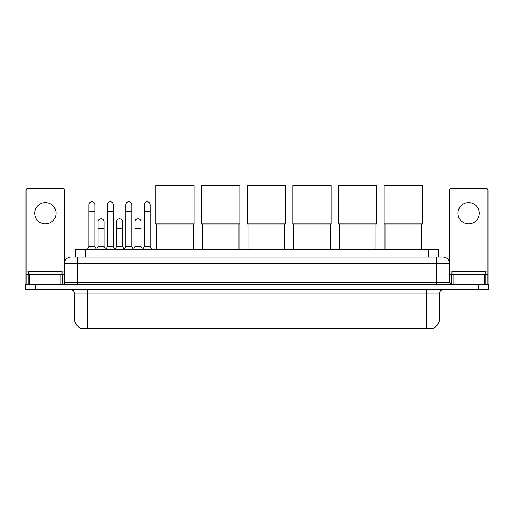 <?xml version="1.0" encoding="UTF-8"?>
<svg xmlns="http://www.w3.org/2000/svg" width="514" height="514" viewBox="0 0 514 514"><rect width="100%" height="100%" fill="white"/><g stroke="black" fill="none" stroke-linecap="round" stroke-linejoin="round"><path stroke-width="0.77" d="M75.365 257.051L75.365 249.72L438.635 249.72L438.635 257.051M433.977 328.048L433.977 328.375L80.023 328.375L80.023 328.048M80.126 328.105A11.668 11.668 0 0 1 74.357 318.044L87.688 318.044L87.688 328.105L426.312 328.105L426.312 318.044L439.643 318.044L439.643 293.044A3.335 3.335 0 0 1 442.972 289.71M74.357 318.044L74.357 293.044C74.164 291.02 73.052 289.909 71.028 289.71M433.874 328.105A11.668 11.668 0 0 0 439.643 318.044M35.697 284.377L488.3 284.377L488.3 287.043L25.7 287.043L25.7 289.71L35.697 289.71L35.697 287.043L25.7 287.043L25.7 284.377L35.697 284.377L35.697 287.043L488.3 287.043L488.3 289.71L35.697 289.71M73.515 257.051L442.972 257.051A6.663 6.663 0 0 1 449.641 263.714L449.641 282.713L451.305 284.377M73.361 257.051L77.691 257.051L77.691 263.714L64.359 263.714L64.359 282.713A1.664 1.664 0 0 1 62.695 284.377M71.028 257.051A6.663 6.663 0 0 0 64.359 263.714M449.641 263.714L436.309 263.714L436.309 257.051L442.972 257.051M62.027 274.38L62.027 271.713L28.7 271.713L28.7 274.38M45.367 202.593A10.665 10.665 0 0 0 34.701 213.259A10.665 10.665 0 0 0 45.367 223.924A10.665 10.665 0 0 0 56.026 213.259A10.665 10.665 0 0 0 45.367 202.593M60.948 284.377L60.948 274.38L29.78 274.38L29.78 284.377M64.693 261.632L64.693 190.058A1.664 1.664 0 0 0 63.029 188.394L27.698 188.394A1.664 1.664 0 0 0 26.034 190.058L26.034 274.38L29.78 274.38M60.948 274.38L64.359 274.38M26.034 284.377L26.034 274.38M485.3 274.38L485.3 271.713L451.973 271.713L451.973 274.38M156.68 223.956L156.68 249.72M193.341 223.956L193.341 249.72M155.845 185.625L194.176 185.625L194.176 223.956L155.845 223.956L155.845 185.625M202.343 223.956L202.343 249.72M239.004 223.956L239.004 249.72M201.507 185.625L239.839 185.625L239.839 223.956L201.507 223.956L201.507 185.625M247.999 223.956L247.999 249.72M284.66 223.956L284.66 249.72M247.17 185.625L285.495 185.625L285.495 223.956L247.17 223.956L247.17 185.625M293.661 223.956L293.661 249.72M330.322 223.956L330.322 249.72M292.826 185.625L331.157 185.625L331.157 223.956L292.826 223.956L292.826 185.625M339.324 223.956L339.324 249.72M375.985 223.956L375.985 249.72M338.488 185.625L376.813 185.625L376.813 223.956L338.488 223.956L338.488 185.625M384.98 223.956L384.98 249.72M421.641 223.956L421.641 249.72M384.151 185.625L422.476 185.625L422.476 223.956L384.151 223.956L384.151 185.625M87.226 249.72L88.89 246.386L94.891 246.386L96.555 249.72M94.891 246.386L94.891 204.79A3 3 0 0 0 91.89 201.79A3 3 0 0 1 92.077 201.796M88.89 246.386L88.89 211.46L94.891 211.46M88.89 211.46L88.89 204.79A3 3 0 0 1 91.89 201.79M105.691 249.72L107.355 246.386L113.356 246.386L115.02 249.72M113.356 246.386L113.356 204.79A3 3 0 0 0 110.356 201.79A3 3 0 0 1 110.542 201.796M107.355 246.386L107.355 211.46L113.356 211.46M107.355 211.46L107.355 204.79A3 3 0 0 1 110.356 201.79M124.15 249.72L125.821 246.386L131.815 246.386L133.486 249.72M131.815 246.386L131.815 204.79A3 3 0 0 0 128.821 201.79A3 3 0 0 1 129.008 201.796M125.821 246.386L125.821 211.46L131.815 211.46M125.821 211.46L125.821 204.79A3 3 0 0 1 128.821 201.79M142.616 249.72L144.28 246.386L150.281 246.386L151.951 249.72M150.281 246.386L150.281 204.79A3 3 0 0 0 147.28 201.79A3 3 0 0 1 147.473 201.796M144.28 246.386L144.28 211.46L150.281 211.46M144.28 211.46L144.28 204.79A3 3 0 0 1 147.28 201.79M96.503 249.618L98.123 246.386L104.124 246.386L105.736 249.618M104.124 246.386L104.124 221.72A3 3 0 0 0 101.309 218.726A3 3 0 0 1 104.124 221.72M98.123 246.386L98.123 228.389L104.124 228.389M98.123 228.389L98.123 221.72A3 3 0 0 1 101.309 218.726M114.969 249.618L116.588 246.386L122.589 246.386L124.202 249.618M122.589 246.386L122.589 221.72A3 3 0 0 0 119.775 218.726A3 3 0 0 1 122.589 221.72M116.588 246.386L116.588 228.389L122.589 228.389M116.588 228.389L116.588 221.72A3 3 0 0 1 119.775 218.726M133.434 249.618L135.053 246.386L141.048 246.386L142.667 249.618M141.048 246.386L141.048 221.72A3 3 0 0 0 138.24 218.726A3 3 0 0 1 141.048 221.72M135.053 246.386L135.053 228.389L141.048 228.389M135.053 228.389L135.053 221.72A3 3 0 0 1 138.24 218.726M468.633 202.593A10.665 10.665 0 0 0 457.974 213.259A10.665 10.665 0 0 0 468.633 223.924A10.665 10.665 0 0 0 479.299 213.259A10.665 10.665 0 0 0 468.633 202.593M484.22 284.377L484.22 274.38L453.052 274.38L453.052 284.377M484.22 274.38L487.966 274.38L487.966 190.058A1.664 1.664 0 0 0 486.302 188.394L450.971 188.394A1.664 1.664 0 0 0 449.307 190.058L449.307 261.632M449.641 274.38L453.052 274.38M487.966 274.38L487.966 284.377M424.975 328.375L424.975 328.048M89.025 328.375L89.025 328.048M85.363 257.051L85.363 249.72M428.637 257.051L428.637 249.72M426.312 289.71L426.312 293.044L74.357 293.044M439.643 293.044L426.312 293.044L426.312 318.044L87.688 318.044L87.688 289.71M478.303 289.71L478.303 284.377M77.691 284.377L77.691 282.713L449.641 282.713M64.359 282.713L77.691 282.713L77.691 263.714L436.309 263.714L436.309 284.377M64.359 271.045L26.034 271.045M62.586 274.38L62.586 284.377M26.06 274.38L26.06 284.377M28.141 284.377L28.141 274.38M487.966 271.045L449.641 271.045M487.94 284.377L487.94 274.38M485.858 274.38L485.858 284.377M451.414 284.377L451.414 274.38"/></g></svg>
